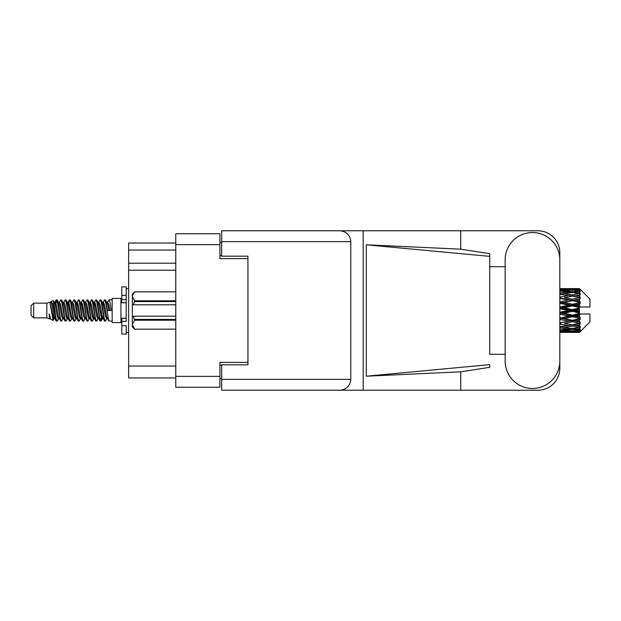 <?xml version="1.0" encoding="UTF-8"?>
<svg xmlns="http://www.w3.org/2000/svg" width="621" height="621" viewBox="0 0 621 621"><rect width="100%" height="100%" fill="white"/><g stroke="black" fill="none" stroke-linecap="round" stroke-linejoin="round"><path stroke-width="0.93" d="M247.95 364.814L247.95 362.361L219.919 362.361L219.919 387.24L175.766 387.24L175.766 233.76L219.919 233.76L219.919 258.639L247.95 258.639L247.95 256.186L247.95 364.814L221.674 364.814L221.674 379.353L350.795 379.353L350.795 241.647L221.674 241.647L221.674 230.779L537.918 230.779A21.898 21.898 0 0 1 559.816 252.685L559.816 266.704M221.674 378.476L219.919 378.476M219.919 242.524L221.674 242.524M175.766 250.053L128.64 250.053L128.64 243.044L175.766 243.044M175.766 377.956L128.64 377.956L128.64 366.041L175.766 366.041M175.766 270.205L128.64 270.205L128.64 366.041M128.64 250.053L128.64 263.195L175.766 263.195M128.64 270.205L128.64 263.195M505.152 361.135A27.332 27.332 0 0 0 532.484 388.467A27.332 27.332 0 0 0 559.816 361.135L559.816 259.865A27.332 27.332 0 0 0 532.484 232.533A27.332 27.332 0 0 0 505.152 259.865L505.152 361.135M350.795 379.353C350.104 385.905 346.487 389.53 339.935 390.221L537.918 390.221A21.898 21.898 0 0 0 559.816 368.315L559.816 354.296M505.152 354.296L489.736 354.304L489.736 256.357L489.736 354.304M366.281 244.798L489.736 256.357L489.736 253.686L460.72 249.176L366.281 244.798L366.281 376.202L489.736 364.643L489.736 367.314L460.72 371.824L460.72 390.221M366.281 376.202L460.72 371.824M460.72 249.176L460.72 230.779M339.935 390.221L221.674 390.221L363.184 390.221L363.184 230.779L221.674 230.779M489.736 266.696L505.152 266.704M247.95 256.186L221.674 256.186L221.674 241.647M221.674 390.221L221.674 379.353M339.935 230.779C346.487 231.47 350.104 235.095 350.795 241.647M33.681 317.859L33.681 303.141L31.05 305.773L31.05 315.227L33.681 317.859L46.816 317.859L49.556 318.992L50.053 318.472L49.657 318.814L50.751 318.814M33.681 303.141L46.816 303.141L46.816 317.859M112.168 310.5L112.168 322.586L120.932 322.586L120.932 298.414L112.168 298.414L112.168 310.5M46.816 303.141L49.866 302.21L53.088 320.452L50.775 319.178L49.129 313.815L49.556 318.992M53.522 313.861L52.948 316.431M53.088 320.452L55.129 316.392M51.256 301.301L53.352 300.719L54.858 310.5L54.858 314.591L52.738 303.723L51.256 301.301L50.348 302.528L50.751 302.186L51.846 304.616L54.035 316.384L54.733 318.472L55.486 318.534M98.529 302.528L100.299 299.811L101.394 302.939L104.367 320.917L105.531 320.917L107.146 318.185M100.299 299.811L101.153 300.083L101.937 302.939L104.134 318.061L105.228 321.189M102.76 302.815L104.677 299.811L105.772 302.939L108.753 320.917L112.168 321.189M107.293 302.528L109.055 299.811L110.15 302.939L111.252 310.5L107.417 310.5L105.531 300.083L107.689 304.616L108.784 310.5M54.858 314.591L56.495 321.189L57.357 320.917L58.964 318.185M54.858 310.5L55.952 318.061L57.047 321.189M55.129 304.608L56.495 299.811L57.59 302.939L60.571 320.917L61.735 320.917L63.195 318.472M56.495 299.811L57.357 300.083L58.141 302.939L60.33 318.061L61.425 321.189M58.413 302.186L59.507 302.186L60.881 299.811L61.976 302.939L64.949 320.917L66.113 320.917L67.72 318.185M66.424 317.649L66.858 314.886M60.881 299.811L61.735 300.083L62.519 302.939L64.708 318.061L65.803 321.189M66.812 318.534L67.177 316.392M62.791 302.186L63.885 302.186L65.259 299.811L66.354 302.939L69.327 320.917L70.491 320.917L71.951 318.472M65.259 299.811L66.113 300.083L66.897 302.939L69.094 318.061L70.189 321.189M68.263 304.608L69.637 299.811L70.732 302.939L73.713 320.917L74.877 320.917L76.329 318.472M75.18 317.649L75.615 314.886M69.637 299.811L70.491 300.083L71.283 302.939L73.472 318.061L74.567 321.189M75.576 318.534L75.933 316.392M72.253 302.528L74.015 299.811L75.11 302.939L78.091 320.917L79.255 320.917L80.862 318.185M79.566 317.649L80 314.886M74.015 299.811L74.877 300.083L75.661 302.939L77.85 318.061L78.945 321.189M79.954 318.534L80.319 316.392M76.484 302.815L78.401 299.811L79.496 302.939L82.469 320.917L83.633 320.917L85.093 318.472M78.401 299.811L79.255 300.083L80.039 302.939L82.228 318.061L83.323 321.189M80.311 302.186L81.413 302.186L82.779 299.811L83.874 302.939L86.847 320.917L88.011 320.917L89.618 318.185M88.322 317.649L88.756 314.886M82.779 299.811L83.633 300.083L84.417 302.939L86.614 318.061L87.708 321.189M88.71 318.534L89.075 316.392M85.388 302.528L87.157 299.811L88.252 302.939L91.233 320.917L92.397 320.917L94.004 318.185M92.7 317.649L93.134 314.886M87.157 299.811L88.011 300.083L88.803 302.939L90.992 318.061L92.087 321.189M93.096 318.534L93.461 316.392M89.618 302.815L91.535 299.811L92.63 302.939L95.611 320.917L96.775 320.917L98.234 318.472M91.535 299.811L92.397 300.083L93.181 302.939L95.37 318.061L96.465 321.189M94.004 302.815L95.921 299.811L97.016 302.939L99.989 320.917L101.153 320.917L102.217 316.392M100.571 320.972L101.898 314.886M95.921 299.811L96.775 300.083L97.559 302.939L99.748 318.061L100.843 321.189M55.448 306.114L56.775 300.028M68.582 306.114L69.024 303.351M77.027 304.608L77.392 302.466M77.346 306.114L77.78 303.351M81.405 304.608L81.77 302.466M81.724 306.114L82.158 303.351M90.169 304.608L90.534 302.466M90.487 306.114L90.922 303.351M94.547 304.608L94.912 302.466M94.866 306.114L95.3 303.351M103.311 304.608L103.668 302.466M103.629 306.114L104.064 303.351M104.677 299.811L105.531 300.083M576.001 310.5L579.44 309.693L579.44 311.307L576.001 310.5L572.337 310.5L559.816 313.31M559.816 308.792L568.681 310.5L559.816 312.208M579.44 288.61L580.317 289.479L579.44 288.61L576.001 288.641L579.44 288.61M579.44 288.944L572.337 289.425L564.272 288.99L579.44 288.944L580.317 289.704L579.44 288.711M579.44 289.44L579.44 289.937L576.001 289.673L579.44 289.44L580.317 290.023L579.44 289.029M579.44 290.589L572.337 291.56L564.272 290.682L572.337 289.953L579.44 290.589L580.317 291.133L579.44 289.937M579.44 291.591L579.44 292.452L576.001 292.01L580.317 291.854L579.44 290.783M579.44 293.477L572.337 294.89L564.272 293.624L572.337 292.483L580.317 293.772L579.44 292.452M579.44 294.928L579.44 296.108L576.001 295.511L580.317 294.851L579.44 293.772M579.44 297.443L572.337 299.206L564.272 297.63L572.337 296.147L580.317 297.467L579.44 296.108M579.44 299.252L579.44 300.665L576.001 299.951L580.317 298.841L579.44 297.816M579.44 302.225L579.44 302.652L572.337 304.228L564.272 302.435L572.337 300.711L579.44 302.225L580.317 301.977L579.44 300.665M579.44 304.274L579.44 305.835L576.001 305.051L579.44 304.274L580.317 303.553L579.44 302.652M579.44 307.527L579.44 307.985L572.337 309.638L564.272 307.752L572.337 305.889L579.44 307.527L579.44 306.999L580.293 306.999L579.44 305.835M580.293 306.999L589.95 306.999L589.95 299.112L579.921 289.083M579.44 309.693L579.44 307.985M579.44 313.015L579.44 313.473L572.337 315.111L564.272 313.248L572.337 311.362L579.44 313.015L579.44 311.307M579.921 331.917L589.95 321.888L589.95 314.001L579.44 314.001L579.44 313.473M579.44 315.165L579.44 316.726L576.001 315.949L579.44 315.165L580.293 314.001M579.44 318.348L579.44 318.775L572.337 320.289L564.272 318.565L572.337 316.772L579.44 318.348L580.317 317.447L579.44 316.726M579.44 320.335L579.44 321.748L576.001 321.049L579.44 320.335L580.317 319.023L579.44 318.775M579.44 323.184L572.337 324.853L564.272 323.37L572.337 321.794L579.44 323.184L580.317 322.159L579.44 321.748M579.44 324.892L579.44 326.072L576.001 325.489L579.44 324.892L580.317 323.533L579.44 323.557M579.44 327.228L572.337 328.517L564.272 327.376L572.337 326.11L579.44 327.228L580.317 326.149L579.44 326.072M579.44 328.548L579.44 329.409L576.001 328.99L579.44 328.548L580.317 327.228L579.44 327.523M579.44 330.217L572.337 331.047L564.272 330.318L572.337 329.44L579.44 330.217L580.317 329.146L579.44 329.409M579.44 331.063L579.44 331.56L576.001 331.327L579.44 331.063L580.317 329.867L579.44 330.411M566.476 332.382L572.337 332.398L564.272 332.01L572.337 331.575L579.44 331.971L580.317 330.977L579.44 331.56M579.44 331.971L572.337 332.289M579.44 332.289L576.001 332.359L579.44 332.289L580.317 331.296L579.44 332.056M580.317 331.521L579.44 332.39L580.317 331.521M572.337 332.398L578.205 332.382M560.6 332.398L568.681 332.359L560.6 332.157L560.6 331.148M559.816 332.181L560.6 332.157M569.302 332.204L568.681 332.359M559.816 330.737L568.681 331.327L559.816 331.793M560.6 330.667L560.6 329.526M570.528 330.892L568.681 331.327M562.999 331.699L564.272 332.01M572.337 331.575L572.337 330.496M575.38 332.204L576.001 332.359M559.816 328.02L568.681 328.99L559.816 329.852M560.258 326.762L559.816 326.84M560.6 327.911L560.6 326.7L564.272 327.376M571.53 328.408L568.681 328.99M561.896 329.79L564.272 330.318M572.337 329.44L572.337 328.253M574.153 330.892L576.001 331.327M559.816 324.201L568.681 325.489L559.816 326.693M560.6 324.061L560.6 322.858L559.816 322.998M559.816 319.52L568.681 321.049L559.816 322.967M572.337 326.11L572.337 324.892L569.41 325.365L572.337 324.892L576.001 325.489L564.272 323.37M573.152 328.408L576.001 328.99M560.6 322.672L559.816 322.516M560.6 319.357L560.6 318.239L559.816 318.402M559.816 314.273L568.681 315.949L559.816 318.309M572.337 321.794L572.337 320.63L559.816 322.718M572.337 320.289L568.681 321.049M572.337 324.853L580.317 323.533M560.6 317.758L559.816 317.579M560.6 314.094L560.6 313.131L559.816 313.155M572.337 316.772L572.337 315.732L560.6 318.239L564.272 318.565M572.337 315.111L572.337 315.732L568.681 315.949M580.317 319.023L572.337 320.63L576.001 321.049M560.6 308.606L560.6 307.869L559.816 308.039M559.816 303.421L568.681 305.051L560.6 306.906L560.6 307.869L559.816 307.845M560.6 312.394L560.6 313.131L564.272 313.248M572.337 311.362L572.337 310.5L568.681 310.5M580.177 314.001L572.337 315.732L576.001 315.949M560.6 306.906L559.816 306.727M560.6 303.242L560.6 302.761L559.816 302.924M559.816 298.484L568.681 299.951L560.6 301.643L560.6 302.761L559.816 302.691M572.337 305.889L572.337 305.268L560.6 307.869L564.272 307.752M572.337 304.228L572.337 305.268L568.681 305.051M572.337 309.638L572.337 310.5L559.816 307.69M579.44 308.901L572.337 310.5L579.44 312.099M560.6 301.643L559.816 301.48M560.6 298.328L559.816 298.282M559.816 294.307L568.681 295.511L560.6 296.939L560.6 298.142L559.816 298.033M572.337 300.711L560.6 302.761L564.272 302.435M572.337 299.206L572.337 300.37L568.681 299.951M580.317 303.553L572.337 305.268L576.001 305.051M560.6 296.939L559.816 296.799M560.258 294.238L559.816 294.16M572.337 296.147L564.272 297.63M580.317 297.467L568.681 295.511L572.337 296.108L575.271 295.635L572.337 296.108L572.337 294.89M580.317 298.841L572.337 300.37L576.001 299.951M559.816 291.148L568.681 292.01L559.816 292.98M560.6 293.089L560.6 294.3L564.272 293.624M571.53 292.592L568.681 292.01M559.816 289.207L568.681 289.673L559.816 290.263M560.6 290.333L560.6 291.474M570.528 290.108L568.681 289.673M561.896 291.21L564.272 290.682M572.337 291.56L572.337 292.747M573.152 292.592L576.001 292.01M560.6 288.602L568.681 288.641L559.816 288.819M560.6 288.843L560.6 289.852M569.302 288.796L568.681 288.641M562.999 289.301L564.272 288.99M572.337 289.425L572.337 290.504M574.153 290.108L576.001 289.673M578.205 288.618L566.476 288.618M575.38 288.796L576.001 288.641M49.129 318.239L49.657 318.814M53.817 302.295L54.431 302.528L55.129 304.616L57.318 316.384L58.413 318.814L58.809 318.472M61.735 300.083L63.885 304.616L66.082 316.384L67.177 318.814L67.573 318.472M69.366 310.5L69.909 307.317M70.491 300.083L72.649 304.616L74.838 316.384L75.933 318.814L77.027 318.814M79.255 300.083L81.413 304.616L83.602 316.384L84.697 318.814L85.791 318.814M86.886 310.5L87.429 307.317M88.011 300.083L90.169 304.616L92.358 316.384L93.453 318.814L93.856 318.472M96.775 300.083L98.933 304.616L101.122 316.384L102.217 318.814L103.311 316.392M49.129 313.815L50.775 319.178M54.578 302.815L55.129 302.186L56.224 304.616L58.413 316.384L60.571 320.917M63.885 302.186L64.988 304.616L67.177 316.384L69.327 320.917M71.555 302.186L72.649 302.186L73.744 304.616L75.933 316.384L78.091 320.917M81.413 302.186L82.508 304.616L84.697 316.384L86.847 320.917M87.429 313.683L87.98 310.5M89.773 302.528L90.169 302.186L91.264 304.616L93.453 316.384L95.611 320.917M97.831 302.186L98.933 302.186L100.028 304.616L102.217 316.384L104.367 320.917M106.595 302.186L107.689 302.186L108.784 304.616L109.878 310.5M49.866 302.21L52.94 316.384L54.035 318.814L54.431 318.472M57.357 300.083L59.507 304.616L61.696 316.384L62.791 318.814L63.885 318.814M66.113 300.083L68.271 304.616L70.46 316.384L71.555 318.814L72.649 318.814M74.877 300.083L77.027 304.616L79.216 316.384L80.311 318.814L80.714 318.472M82.508 310.5L83.051 307.317M83.633 300.083L85.791 304.616L87.98 316.384L89.075 318.814L89.471 318.472M92.397 300.083L94.547 304.616L96.736 316.384L97.831 318.814L98.933 318.814M102.915 302.528L103.311 302.186L102.217 302.186L103.311 304.616L105.5 316.384L106.595 318.814L106.991 318.472M59.507 302.186L60.602 304.616L62.791 316.384L64.949 320.917M67.177 304.608L68.271 302.186L69.366 304.616L71.555 316.384L73.713 320.917M76.631 302.528L77.027 302.186L78.122 304.616L80.311 316.384L82.469 320.917M84.697 302.186L85.791 302.186L86.886 304.616L89.075 316.384L91.233 320.917M93.453 302.186L94.547 302.186L95.642 304.616L97.831 316.384L99.989 320.917M100.571 313.683L101.122 310.5M103.311 302.186L104.406 304.616L106.595 316.384L108.753 320.917M580.317 301.977L559.816 298.002M580.177 306.999L559.816 302.598M580.317 317.447L559.816 312.961M580.317 322.159L559.816 318.076M126.187 318.239L121.809 318.239L121.809 321.36L126.187 321.36L126.187 295.425L121.809 295.425L121.809 286.848L126.187 286.848L126.187 299.64L121.809 299.64L121.809 302.761L126.187 302.761M121.809 321.36L121.809 334.152L126.187 334.152L126.187 325.575L121.809 325.575M121.809 295.425L121.809 299.64M175.766 320.219L134.594 320.219L133.282 316.198L175.766 316.198M134.594 319.435L175.766 319.435M175.766 301.565L134.594 301.565L133.282 304.802L132.32 304.802L132.32 296.31L134.594 300.781L175.766 300.781M134.594 301.565L134.594 300.781M133.282 316.198L132.32 316.198L132.32 324.69L134.594 329.161L175.766 329.153L134.594 329.161L132.32 326.879L132.32 324.69L134.594 320.219M132.32 296.31L132.32 294.121L134.594 291.839L175.766 291.839L134.594 291.839L132.366 295.689M132.32 304.802L132.32 316.198M175.766 304.802L133.282 304.802M175.766 376.38L219.919 376.38M219.919 244.62L175.766 244.62M219.919 365.342L221.674 365.342M221.674 255.658L219.919 255.658M126.187 302.722L121.809 302.722M126.187 318.278L121.809 318.278M120.932 319.699L121.809 319.699M570.14 332.398L574.541 332.398M559.816 288.602L562.805 288.602M570.14 288.602L574.541 288.602M109.055 299.811L112.168 299.811M120.932 301.301L121.809 301.301M53.352 300.719L54.431 302.528M101.153 320.917L102.612 318.472M54.035 302.186L55.129 302.186M58.413 318.814L59.507 318.814M67.177 318.814L68.271 318.814M89.075 302.186L90.169 302.186M93.453 318.814L94.547 318.814M102.217 318.814L103.311 318.814M54.733 302.528L56.193 300.083M101.153 300.083L102.612 302.528M49.657 302.186L50.751 302.186M54.035 318.814L55.129 318.814M67.177 302.186L68.271 302.186M75.933 302.186L77.027 302.186M80.311 318.814L81.413 318.814M89.075 318.814L90.169 318.814M106.595 318.814L107.689 318.814M54.733 318.472L56.193 320.917M67.868 302.528L69.327 300.083M126.187 332.398L128.64 332.398M126.187 288.602L128.64 288.602"/></g></svg>
